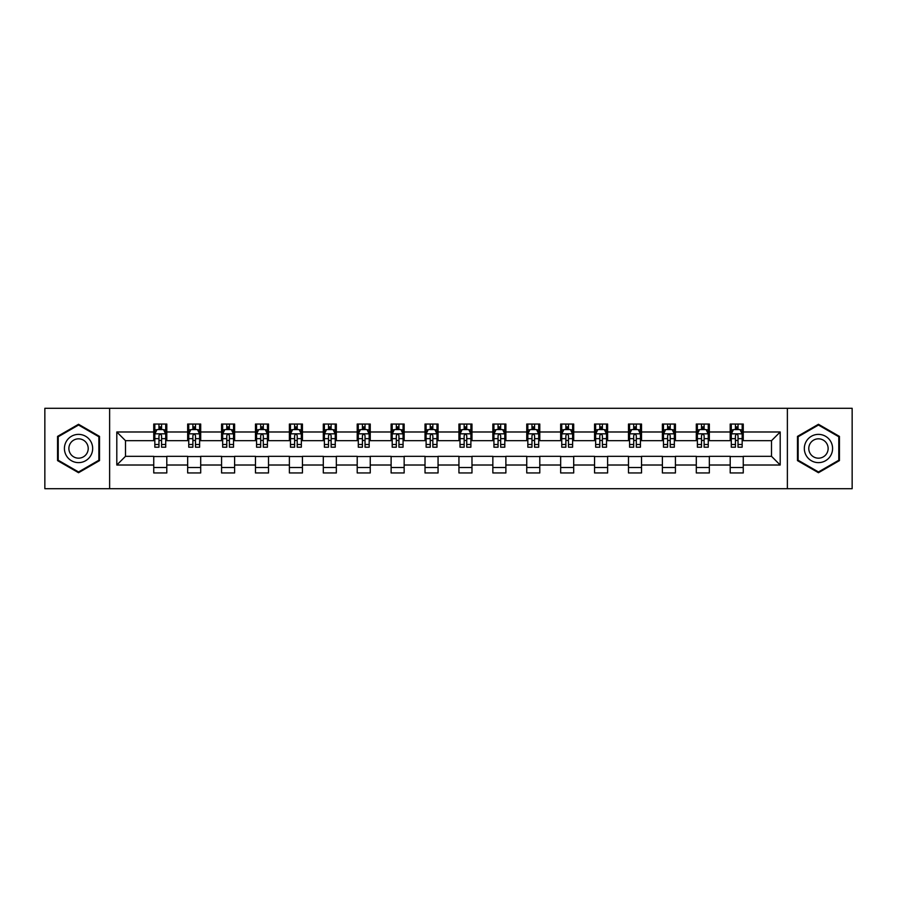 <?xml version="1.0" encoding="UTF-8"?>
<svg xmlns="http://www.w3.org/2000/svg" width="897" height="897" viewBox="0 0 897 897"><rect width="100%" height="100%" fill="white"/><g stroke="black" fill="none" stroke-linecap="round" stroke-linejoin="round"><path stroke-width="1.35" d="M787.375 488.708L852.15 488.708L852.15 408.292L787.375 408.292L787.375 488.708L109.625 488.708L109.625 408.292L44.85 408.292L44.85 488.708L109.625 488.708M787.375 408.292L109.625 408.292M743.254 431.984L743.254 424.046L730.203 424.046L730.203 431.984L709.336 431.984L709.336 424.046L696.296 424.046L696.296 431.984L675.43 431.984L675.43 424.046L662.39 424.046L662.39 431.984L641.523 431.984L641.523 424.046L628.483 424.046L628.483 431.984L607.617 431.984L607.617 424.046L594.565 424.046L594.565 431.984L573.699 431.984L573.699 424.046L560.659 424.046L560.659 431.984L539.792 431.984L539.792 424.046L526.752 424.046L526.752 431.984L505.886 431.984L505.886 424.046L492.845 424.046L492.845 431.984L471.979 431.984L471.979 424.046L458.939 424.046L458.939 431.984L438.061 431.984L438.061 424.046L425.021 424.046L425.021 431.984L404.155 431.984L404.155 424.046L391.114 424.046L391.114 431.984L370.248 431.984L370.248 424.046L357.208 424.046L357.208 431.984L336.341 431.984L336.341 424.046L323.301 424.046L323.301 431.984L302.435 431.984L302.435 424.046L289.383 424.046L289.383 431.984L268.517 431.984L268.517 424.046L255.477 424.046L255.477 431.984L234.61 431.984L234.61 424.046L221.57 424.046L221.57 431.984L200.704 431.984L200.704 424.046L187.664 424.046L187.664 431.984L166.797 431.984L166.797 424.046L153.746 424.046L153.746 431.984L116.801 431.984L116.801 465.016L125.49 456.326L153.746 456.326L153.746 472.954L166.797 472.954L166.797 456.326L187.664 456.326L187.664 472.954L200.704 472.954L200.704 456.326L221.57 456.326L221.57 472.954L234.61 472.954L234.61 456.326L255.477 456.326L255.477 472.954L268.517 472.954L268.517 456.326L289.383 456.326L289.383 472.954L302.435 472.954L302.435 456.326L323.301 456.326L323.301 472.954L336.341 472.954L336.341 456.326L357.208 456.326L357.208 472.954L370.248 472.954L370.248 456.326L391.114 456.326L391.114 472.954L404.155 472.954L404.155 456.326L425.021 456.326L425.021 472.954L438.061 472.954L438.061 456.326L458.939 456.326L458.939 472.954L471.979 472.954L471.979 456.326L492.845 456.326L492.845 472.954L505.886 472.954L505.886 456.326L526.752 456.326L526.752 472.954L539.792 472.954L539.792 456.326L560.659 456.326L560.659 472.954L573.699 472.954L573.699 456.326L594.565 456.326L594.565 472.954L607.617 472.954L607.617 456.326L628.483 456.326L628.483 472.954L641.523 472.954L641.523 456.326L662.39 456.326L662.39 472.954L675.43 472.954L675.43 456.326L696.296 456.326L696.296 472.954L709.336 472.954L709.336 456.326L730.203 456.326L730.203 472.954L743.254 472.954L743.254 456.326L771.51 456.326L771.51 440.674L743.254 440.674L743.254 431.984L780.199 431.984L780.199 465.016L743.254 465.016M730.203 465.016L709.336 465.016M696.296 465.016L675.43 465.016M662.39 465.016L641.523 465.016M628.483 465.016L607.617 465.016M594.565 465.016L573.699 465.016M560.659 465.016L539.792 465.016M526.752 465.016L505.886 465.016M492.845 465.016L471.979 465.016M458.939 465.016L438.061 465.016M425.021 465.016L404.155 465.016M391.114 465.016L370.248 465.016M357.208 465.016L336.341 465.016M323.301 465.016L302.435 465.016M289.383 465.016L268.517 465.016M255.477 465.016L234.61 465.016M221.57 465.016L200.704 465.016M187.664 465.016L166.797 465.016M153.746 465.016L116.801 465.016M730.203 431.984L730.203 440.674L709.336 440.674L709.336 431.984M696.296 431.984L696.296 440.674L675.43 440.674L675.43 431.984M662.39 431.984L662.39 440.674L641.523 440.674L641.523 431.984M628.483 431.984L628.483 440.674L607.617 440.674L607.617 431.984M594.565 431.984L594.565 440.674L573.699 440.674L573.699 431.984M560.659 431.984L560.659 440.674L539.792 440.674L539.792 431.984M526.752 431.984L526.752 440.674L505.886 440.674L505.886 431.984M492.845 431.984L492.845 440.674L471.979 440.674L471.979 431.984M458.939 431.984L458.939 440.674L438.061 440.674L438.061 431.984M425.021 431.984L425.021 440.674L404.155 440.674L404.155 431.984M391.114 431.984L391.114 440.674L370.248 440.674L370.248 431.984M357.208 431.984L357.208 440.674L336.341 440.674L336.341 431.984M323.301 431.984L323.301 440.674L302.435 440.674L302.435 431.984M289.383 431.984L289.383 440.674L268.517 440.674L268.517 431.984M255.477 431.984L255.477 440.674L234.61 440.674L234.61 431.984M221.57 431.984L221.57 440.674L200.704 440.674L200.704 431.984M187.664 431.984L187.664 440.674L166.797 440.674L166.797 431.984M153.746 431.984L153.746 440.674L125.49 440.674L116.801 431.984M125.49 440.674L125.49 456.326M780.199 465.016L771.51 456.326M771.51 440.674L780.199 431.984M153.746 429.484L154.833 429.484M158.971 429.484L161.572 429.484M165.71 429.484L166.797 429.484M153.746 440.461L154.833 440.461M158.971 440.461L161.572 440.461M165.71 440.461L166.797 440.461M153.746 456.539L166.797 456.539M153.746 467.516L166.797 467.516M187.664 456.539L200.704 456.539M187.664 467.516L200.704 467.516M187.664 429.484L188.751 429.484M192.877 429.484L195.49 429.484M199.616 429.484L200.704 429.484M187.664 440.461L188.751 440.461M192.877 440.461L195.49 440.461M199.616 440.461L200.704 440.461M221.57 456.539L234.61 456.539M221.57 467.516L234.61 467.516M221.57 429.484L222.658 429.484M226.784 429.484L229.397 429.484M233.523 429.484L234.61 429.484M221.57 440.461L222.658 440.461M226.784 440.461L229.397 440.461M233.523 440.461L234.61 440.461M255.477 456.539L268.517 456.539M255.477 467.516L268.517 467.516M255.477 429.484L256.564 429.484M260.691 429.484L263.303 429.484M267.429 429.484L268.517 429.484M255.477 440.461L256.564 440.461M260.691 440.461L263.303 440.461M267.429 440.461L268.517 440.461M289.383 456.539L302.435 456.539M289.383 467.516L302.435 467.516M289.383 429.484L290.471 429.484M294.608 429.484L297.21 429.484M301.347 429.484L302.435 429.484M289.383 440.461L290.471 440.461M294.608 440.461L297.21 440.461M301.347 440.461L302.435 440.461M323.301 456.539L336.341 456.539M323.301 467.516L336.341 467.516M323.301 429.484L324.389 429.484M328.515 429.484L331.128 429.484M335.254 429.484L336.341 429.484M323.301 440.461L324.389 440.461M328.515 440.461L331.128 440.461M335.254 440.461L336.341 440.461M357.208 456.539L370.248 456.539M357.208 467.516L370.248 467.516M357.208 429.484L358.295 429.484M362.422 429.484L365.034 429.484M369.16 429.484L370.248 429.484M357.208 440.461L358.295 440.461M362.422 440.461L365.034 440.461M369.16 440.461L370.248 440.461M391.114 456.539L404.155 456.539M391.114 467.516L404.155 467.516M391.114 429.484L392.202 429.484M396.328 429.484L398.941 429.484M403.067 429.484L404.155 429.484M391.114 440.461L392.202 440.461M396.328 440.461L398.941 440.461M403.067 440.461L404.155 440.461M425.021 456.539L438.061 456.539M425.021 467.516L438.061 467.516M425.021 429.484L426.109 429.484M430.246 429.484L432.847 429.484M436.985 429.484L438.061 429.484M425.021 440.461L426.109 440.461M430.246 440.461L432.847 440.461M436.985 440.461L438.061 440.461M458.939 456.539L471.979 456.539M458.939 467.516L471.979 467.516M458.939 429.484L460.015 429.484M464.153 429.484L466.754 429.484M470.891 429.484L471.979 429.484M458.939 440.461L460.015 440.461M464.153 440.461L466.754 440.461M470.891 440.461L471.979 440.461M492.845 456.539L505.886 456.539M492.845 467.516L505.886 467.516M492.845 429.484L493.933 429.484M498.059 429.484L500.672 429.484M504.798 429.484L505.886 429.484M492.845 440.461L493.933 440.461M498.059 440.461L500.672 440.461M504.798 440.461L505.886 440.461M526.752 456.539L539.792 456.539M526.752 467.516L539.792 467.516M526.752 429.484L527.84 429.484M531.966 429.484L534.578 429.484M538.705 429.484L539.792 429.484M526.752 440.461L527.84 440.461M531.966 440.461L534.578 440.461M538.705 440.461L539.792 440.461M560.659 456.539L573.699 456.539M560.659 467.516L573.699 467.516M560.659 429.484L561.746 429.484M565.872 429.484L568.485 429.484M572.611 429.484L573.699 429.484M560.659 440.461L561.746 440.461M565.872 440.461L568.485 440.461M572.611 440.461L573.699 440.461M594.565 456.539L607.617 456.539M594.565 467.516L607.617 467.516M594.565 429.484L595.653 429.484M599.79 429.484L602.392 429.484M606.529 429.484L607.617 429.484M594.565 440.461L595.653 440.461M599.79 440.461L602.392 440.461M606.529 440.461L607.617 440.461M628.483 456.539L641.523 456.539M628.483 467.516L641.523 467.516M628.483 429.484L629.571 429.484M633.697 429.484L636.309 429.484M640.436 429.484L641.523 429.484M628.483 440.461L629.571 440.461M633.697 440.461L636.309 440.461M640.436 440.461L641.523 440.461M662.39 456.539L675.43 456.539M662.39 467.516L675.43 467.516M662.39 429.484L663.477 429.484M667.603 429.484L670.216 429.484M674.342 429.484L675.43 429.484M662.39 440.461L663.477 440.461M667.603 440.461L670.216 440.461M674.342 440.461L675.43 440.461M696.296 456.539L709.336 456.539M696.296 467.516L709.336 467.516M696.296 429.484L697.384 429.484M701.51 429.484L704.123 429.484M708.249 429.484L709.336 429.484M696.296 440.461L697.384 440.461M701.51 440.461L704.123 440.461M708.249 440.461L709.336 440.461M730.203 456.539L743.254 456.539M730.203 467.516L743.254 467.516M730.203 429.484L731.29 429.484M735.428 429.484L738.029 429.484M742.167 429.484L743.254 429.484M730.203 440.461L731.29 440.461M735.428 440.461L738.029 440.461M742.167 440.461L743.254 440.461M78.544 472.719L99.522 460.61L99.522 436.391L78.544 424.281L57.565 436.391L57.565 460.61L78.544 472.719M839.435 436.391L818.456 424.281L797.478 436.391L797.478 460.61L818.456 472.719L839.435 460.61L839.435 436.391M161.572 426.871L158.971 426.871M165.71 444.475L161.572 444.475L161.572 447.199L165.71 447.199L165.71 433.935L163.534 429.585L157.009 429.585L154.833 433.935L154.833 447.199L158.971 447.199L158.971 444.475L154.833 444.475M154.833 433.935L154.833 424.046M165.71 433.935L165.71 424.046M158.971 429.585L158.971 424.046M161.572 424.046L161.572 429.585M161.572 444.475L161.572 435.572C160.709 433.89 159.834 433.89 158.971 435.572L158.971 444.475M90.776 455.564A14.128 14.128 0 0 0 85.607 436.267A14.128 14.128 0 0 0 66.311 441.436A14.128 14.128 0 0 0 71.48 460.733A14.128 14.128 0 0 0 90.776 455.564M86.919 453.333A9.676 9.676 0 0 0 83.376 440.124A9.676 9.676 0 0 0 70.168 443.667A9.676 9.676 0 0 0 73.711 456.876A9.676 9.676 0 0 0 86.919 453.333M58.215 460.239L58.215 436.761L78.544 425.032L98.861 436.761L98.861 460.239L78.544 471.968L58.215 460.239M818.456 434.372A14.128 14.128 0 0 0 804.329 448.5A14.128 14.128 0 0 0 818.456 462.628A14.128 14.128 0 0 0 832.584 448.5A14.128 14.128 0 0 0 818.456 434.372M818.456 438.824A9.676 9.676 0 0 0 808.78 448.5A9.676 9.676 0 0 0 818.456 458.176A9.676 9.676 0 0 0 828.133 448.5A9.676 9.676 0 0 0 818.456 438.824M838.785 460.239L818.456 471.968L798.139 460.239L798.139 436.761L818.456 425.032L838.785 436.761L838.785 460.239M195.49 426.871L192.877 426.871M199.616 444.475L195.49 444.475L195.49 447.199L199.616 447.199L199.616 433.935L197.441 429.585L190.915 429.585L188.751 433.935L188.751 447.199L192.877 447.199L192.877 444.475L188.751 444.475M188.751 433.935L188.751 424.046M199.616 433.935L199.616 424.046M192.877 429.585L192.877 424.046M195.49 424.046L195.49 429.585M195.49 444.475L195.49 435.572C194.615 433.89 193.752 433.89 192.877 435.572L192.877 444.475M229.397 426.871L226.784 426.871M233.523 444.475L229.397 444.475L229.397 447.199L233.523 447.199L233.523 433.935L231.348 429.585L224.833 429.585L222.658 433.935L222.658 447.199L226.784 447.199L226.784 444.475L222.658 444.475M222.658 433.935L222.658 424.046M233.523 433.935L233.523 424.046M226.784 429.585L226.784 424.046M229.397 424.046L229.397 429.585M229.397 444.475L229.397 435.572C228.522 433.89 227.659 433.89 226.784 435.572L226.784 444.475M263.303 426.871L260.691 426.871M267.429 444.475L263.303 444.475L263.303 447.199L267.429 447.199L267.429 433.935L265.265 429.585L258.74 429.585L256.564 433.935L256.564 447.199L260.691 447.199L260.691 444.475L256.564 444.475M256.564 433.935L256.564 424.046M267.429 433.935L267.429 424.046M260.691 429.585L260.691 424.046M263.303 424.046L263.303 429.585M263.303 444.475L263.303 435.572C262.44 433.89 261.565 433.89 260.691 435.572L260.691 444.475M297.21 426.871L294.608 426.871M301.347 444.475L297.21 444.475L297.21 447.199L301.347 447.199L301.347 433.935L299.172 429.585L292.646 429.585L290.471 433.935L290.471 447.199L294.608 447.199L294.608 444.475L290.471 444.475M290.471 433.935L290.471 424.046M301.347 433.935L301.347 424.046M294.608 429.585L294.608 424.046M297.21 424.046L297.21 429.585M297.21 444.475L297.21 435.572C296.346 433.89 295.472 433.89 294.608 435.572L294.608 444.475M331.128 426.871L328.515 426.871M335.254 444.475L331.128 444.475L331.128 447.199L335.254 447.199L335.254 433.935L333.079 429.585L326.553 429.585L324.389 433.935L324.389 447.199L328.515 447.199L328.515 444.475L324.389 444.475M324.389 433.935L324.389 424.046M335.254 433.935L335.254 424.046M328.515 429.585L328.515 424.046M331.128 424.046L331.128 429.585M331.128 444.475L331.128 435.572C330.253 433.89 329.39 433.89 328.515 435.572L328.515 444.475M365.034 426.871L362.422 426.871M369.16 444.475L365.034 444.475L365.034 447.199L369.16 447.199L369.16 433.935L366.985 429.585L360.471 429.585L358.295 433.935L358.295 447.199L362.422 447.199L362.422 444.475L358.295 444.475M358.295 433.935L358.295 424.046M369.16 433.935L369.16 424.046M362.422 429.585L362.422 424.046M365.034 424.046L365.034 429.585M365.034 444.475L365.034 435.572C364.16 433.89 363.296 433.89 362.422 435.572L362.422 444.475M398.941 426.871L396.328 426.871M403.067 444.475L398.941 444.475L398.941 447.199L403.067 447.199L403.067 433.935L400.892 429.585L394.377 429.585L392.202 433.935L392.202 447.199L396.328 447.199L396.328 444.475L392.202 444.475M392.202 433.935L392.202 424.046M403.067 433.935L403.067 424.046M396.328 429.585L396.328 424.046M398.941 424.046L398.941 429.585M398.941 444.475L398.941 435.572C398.077 433.89 397.203 433.89 396.328 435.572L396.328 444.475M432.847 426.871L430.246 426.871M436.985 444.475L432.847 444.475L432.847 447.199L436.985 447.199L436.985 433.935L434.81 429.585L428.284 429.585L426.109 433.935L426.109 447.199L430.246 447.199L430.246 444.475L426.109 444.475M426.109 433.935L426.109 424.046M436.985 433.935L436.985 424.046M430.246 429.585L430.246 424.046M432.847 424.046L432.847 429.585M432.847 444.475L432.847 435.572C431.984 433.89 431.109 433.89 430.246 435.572L430.246 444.475M466.754 426.871L464.153 426.871M470.891 444.475L466.754 444.475L466.754 447.199L470.891 447.199L470.891 433.935L468.716 429.585L462.19 429.585L460.015 433.935L460.015 447.199L464.153 447.199L464.153 444.475L460.015 444.475M460.015 433.935L460.015 424.046M470.891 433.935L470.891 424.046M464.153 429.585L464.153 424.046M466.754 424.046L466.754 429.585M466.754 444.475L466.754 435.572C465.891 433.89 465.016 433.89 464.153 435.572L464.153 444.475M500.672 426.871L498.059 426.871M504.798 444.475L500.672 444.475L500.672 447.199L504.798 447.199L504.798 433.935L502.623 429.585L496.108 429.585L493.933 433.935L493.933 447.199L498.059 447.199L498.059 444.475L493.933 444.475M493.933 433.935L493.933 424.046M504.798 433.935L504.798 424.046M498.059 429.585L498.059 424.046M500.672 424.046L500.672 429.585M500.672 444.475L500.672 435.572C499.797 433.89 498.934 433.89 498.059 435.572L498.059 444.475M534.578 426.871L531.966 426.871M538.705 444.475L534.578 444.475L534.578 447.199L538.705 447.199L538.705 433.935L536.529 429.585L530.015 429.585L527.84 433.935L527.84 447.199L531.966 447.199L531.966 444.475L527.84 444.475M527.84 433.935L527.84 424.046M538.705 433.935L538.705 424.046M531.966 429.585L531.966 424.046M534.578 424.046L534.578 429.585M534.578 444.475L534.578 435.572C533.704 433.89 532.84 433.89 531.966 435.572L531.966 444.475M568.485 426.871L565.872 426.871M572.611 444.475L568.485 444.475L568.485 447.199L572.611 447.199L572.611 433.935L570.447 429.585L563.921 429.585L561.746 433.935L561.746 447.199L565.872 447.199L565.872 444.475L561.746 444.475M561.746 433.935L561.746 424.046M572.611 433.935L572.611 424.046M565.872 429.585L565.872 424.046M568.485 424.046L568.485 429.585M568.485 444.475L568.485 435.572C567.622 433.89 566.747 433.89 565.872 435.572L565.872 444.475M602.392 426.871L599.79 426.871M606.529 444.475L602.392 444.475L602.392 447.199L606.529 447.199L606.529 433.935L604.354 429.585L597.828 429.585L595.653 433.935L595.653 447.199L599.79 447.199L599.79 444.475L595.653 444.475M595.653 433.935L595.653 424.046M606.529 433.935L606.529 424.046M599.79 429.585L599.79 424.046M602.392 424.046L602.392 429.585M602.392 444.475L602.392 435.572C601.528 433.89 600.654 433.89 599.79 435.572L599.79 444.475M636.309 426.871L633.697 426.871M640.436 444.475L636.309 444.475L636.309 447.199L640.436 447.199L640.436 433.935L638.26 429.585L631.735 429.585L629.571 433.935L629.571 447.199L633.697 447.199L633.697 444.475L629.571 444.475M629.571 433.935L629.571 424.046M640.436 433.935L640.436 424.046M633.697 429.585L633.697 424.046M636.309 424.046L636.309 429.585M636.309 444.475L636.309 435.572C635.435 433.89 634.571 433.89 633.697 435.572L633.697 444.475M670.216 426.871L667.603 426.871M674.342 444.475L670.216 444.475L670.216 447.199L674.342 447.199L674.342 433.935L672.167 429.585L665.652 429.585L663.477 433.935L663.477 447.199L667.603 447.199L667.603 444.475L663.477 444.475M663.477 433.935L663.477 424.046M674.342 433.935L674.342 424.046M667.603 429.585L667.603 424.046M670.216 424.046L670.216 429.585M670.216 444.475L670.216 435.572C669.341 433.89 668.478 433.89 667.603 435.572L667.603 444.475M704.123 426.871L701.51 426.871M708.249 444.475L704.123 444.475L704.123 447.199L708.249 447.199L708.249 433.935L706.085 429.585L699.559 429.585L697.384 433.935L697.384 447.199L701.51 447.199L701.51 444.475L697.384 444.475M697.384 433.935L697.384 424.046M708.249 433.935L708.249 424.046M701.51 429.585L701.51 424.046M704.123 424.046L704.123 429.585M704.123 444.475L704.123 435.572C703.259 433.89 702.385 433.89 701.51 435.572L701.51 444.475M738.029 426.871L735.428 426.871M742.167 444.475L738.029 444.475L738.029 447.199L742.167 447.199L742.167 433.935L739.991 429.585L733.466 429.585L731.29 433.935L731.29 447.199L735.428 447.199L735.428 444.475L731.29 444.475M731.29 433.935L731.29 424.046M742.167 433.935L742.167 424.046M735.428 429.585L735.428 424.046M738.029 424.046L738.029 429.585M738.029 444.475L738.029 435.572C737.166 433.89 736.291 433.89 735.428 435.572L735.428 444.475M165.653 433.823L154.889 433.823M154.833 429.854L156.885 429.854M163.658 429.854L165.71 429.854M158.971 438.644L154.833 438.644M165.71 438.644L161.572 438.644M161.572 428.25L158.971 428.25M199.56 433.823L188.796 433.823M188.751 429.854L190.792 429.854M197.575 429.854L199.616 429.854M192.877 438.644L188.751 438.644M199.616 438.644L195.49 438.644M195.49 428.25L192.877 428.25M233.467 433.823L222.714 433.823M222.658 429.854L224.699 429.854M231.482 429.854L233.523 429.854M226.784 438.644L222.658 438.644M233.523 438.644L229.397 438.644M229.397 428.25L226.784 428.25M267.384 433.823L256.62 433.823M256.564 429.854L258.605 429.854M265.389 429.854L267.429 429.854M260.691 438.644L256.564 438.644M267.429 438.644L263.303 438.644M263.303 428.25L260.691 428.25M301.291 433.823L290.527 433.823M290.471 429.854L292.523 429.854M299.295 429.854L301.347 429.854M294.608 438.644L290.471 438.644M301.347 438.644L297.21 438.644M297.21 428.25L294.608 428.25M335.198 433.823L324.434 433.823M324.389 429.854L326.43 429.854M333.213 429.854L335.254 429.854M328.515 438.644L324.389 438.644M335.254 438.644L331.128 438.644M331.128 428.25L328.515 428.25M369.104 433.823L358.352 433.823M358.295 429.854L360.336 429.854M367.12 429.854L369.16 429.854M362.422 438.644L358.295 438.644M369.16 438.644L365.034 438.644M365.034 428.25L362.422 428.25M403.011 433.823L392.258 433.823M392.202 429.854L394.243 429.854M401.026 429.854L403.067 429.854M396.328 438.644L392.202 438.644M403.067 438.644L398.941 438.644M398.941 428.25L396.328 428.25M436.929 433.823L426.165 433.823M426.109 429.854L428.149 429.854M434.933 429.854L436.985 429.854M430.246 438.644L426.109 438.644M436.985 438.644L432.847 438.644M432.847 428.25L430.246 428.25M470.835 433.823L460.071 433.823M460.015 429.854L462.067 429.854M468.851 429.854L470.891 429.854M464.153 438.644L460.015 438.644M470.891 438.644L466.754 438.644M466.754 428.25L464.153 428.25M504.742 433.823L493.989 433.823M493.933 429.854L495.974 429.854M502.757 429.854L504.798 429.854M498.059 438.644L493.933 438.644M504.798 438.644L500.672 438.644M500.672 428.25L498.059 428.25M538.649 433.823L527.896 433.823M527.84 429.854L529.88 429.854M536.664 429.854L538.705 429.854M531.966 438.644L527.84 438.644M538.705 438.644L534.578 438.644M534.578 428.25L531.966 428.25M572.566 433.823L561.802 433.823M561.746 429.854L563.787 429.854M570.57 429.854L572.611 429.854M565.872 438.644L561.746 438.644M572.611 438.644L568.485 438.644M568.485 428.25L565.872 428.25M606.473 433.823L595.709 433.823M595.653 429.854L597.705 429.854M604.477 429.854L606.529 429.854M599.79 438.644L595.653 438.644M606.529 438.644L602.392 438.644M602.392 428.25L599.79 428.25M640.38 433.823L629.616 433.823M629.571 429.854L631.611 429.854M638.395 429.854L640.436 429.854M633.697 438.644L629.571 438.644M640.436 438.644L636.309 438.644M636.309 428.25L633.697 428.25M674.286 433.823L663.533 433.823M663.477 429.854L665.518 429.854M672.302 429.854L674.342 429.854M667.603 438.644L663.477 438.644M674.342 438.644L670.216 438.644M670.216 428.25L667.603 428.25M708.204 433.823L697.44 433.823M697.384 429.854L699.425 429.854M706.208 429.854L708.249 429.854M701.51 438.644L697.384 438.644M708.249 438.644L704.123 438.644M704.123 428.25L701.51 428.25M742.111 433.823L731.347 433.823M731.29 429.854L733.342 429.854M740.115 429.854L742.167 429.854M735.428 438.644L731.29 438.644M742.167 438.644L738.029 438.644M738.029 428.25L735.428 428.25"/></g></svg>
